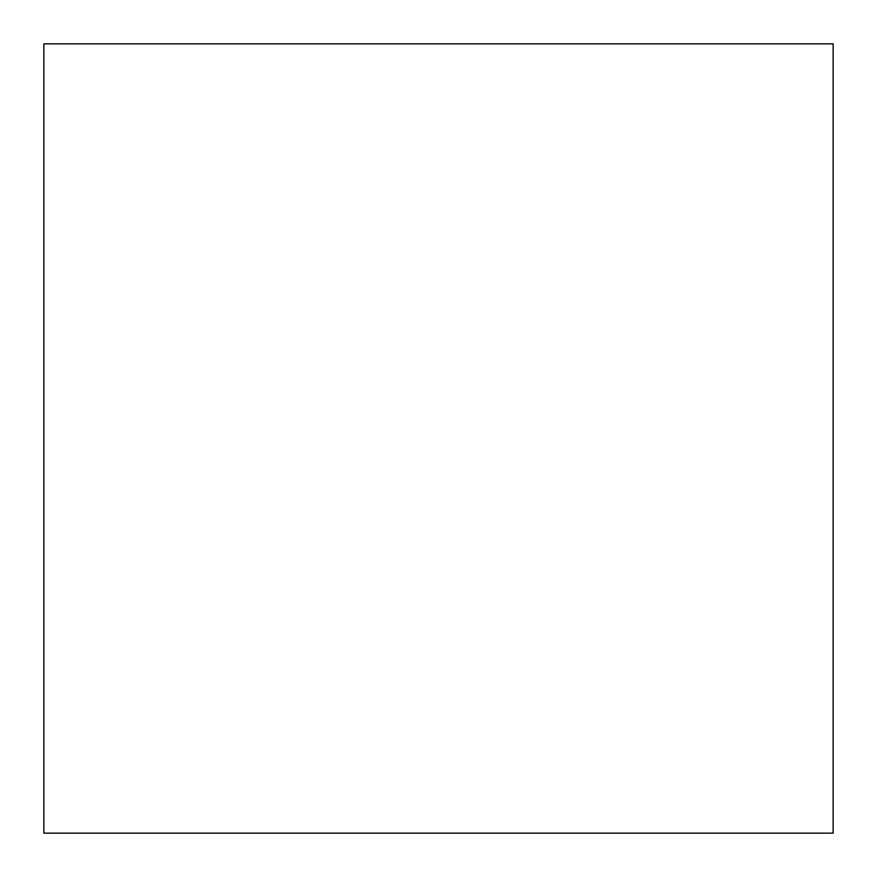<?xml version="1.0" encoding="UTF-8"?>
<svg xmlns="http://www.w3.org/2000/svg" width="877" height="877" viewBox="0 0 877 877"><rect width="100%" height="100%" fill="white"/><g stroke="black" fill="none" stroke-linecap="round" stroke-linejoin="round"><path stroke-width="0.66" stroke-dasharray="4.38 3.29" d="M833.15 833.15L43.85 833.15L43.85 43.85L833.15 43.85L43.85 43.85L43.85 833.15L833.15 833.15L833.15 43.85L833.15 833.15L43.85 833.15L833.15 833.15L43.85 833.15L43.85 43.85L833.15 43.85L43.85 43.85L43.85 833.15L833.15 833.15M833.15 43.85L43.85 43.85L833.15 43.85"/><path stroke-width="1.32" d="M833.15 43.85L833.15 833.15L833.15 43.85L833.15 833.15L833.15 43.85L43.85 43.85L43.85 833.15L43.85 43.85L833.15 43.85M833.15 833.15L43.85 833.15L833.15 833.15"/></g></svg>
